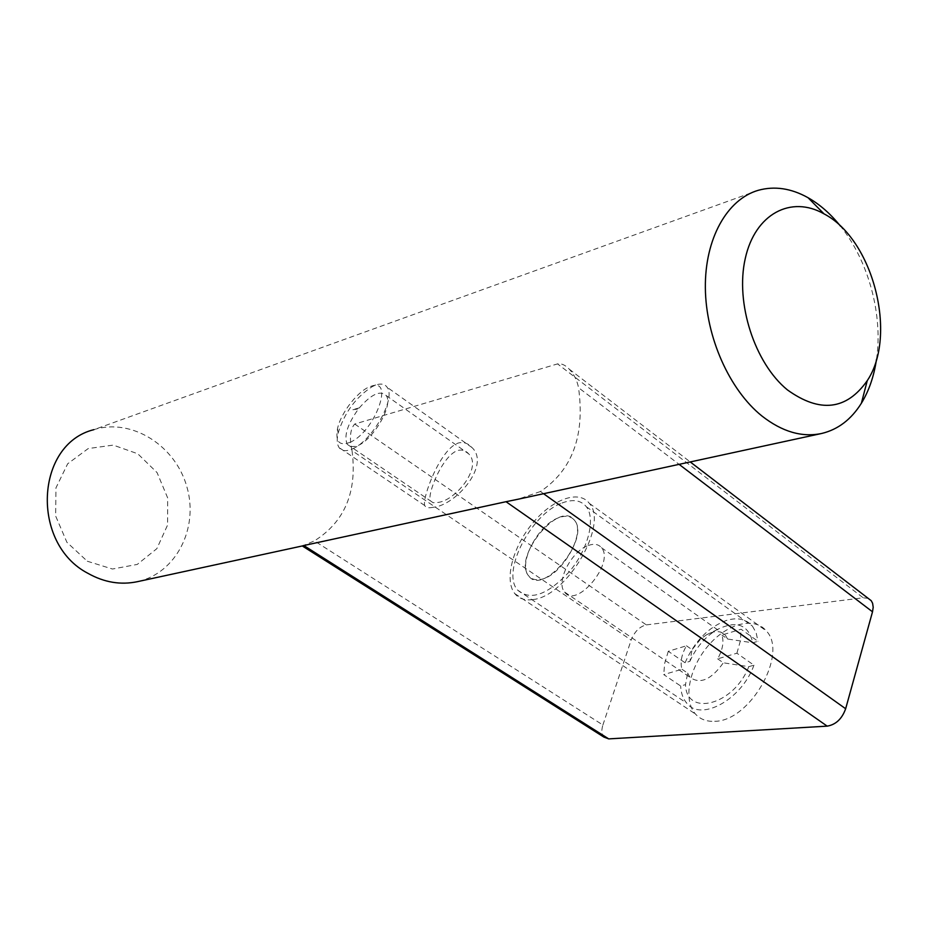 <?xml version="1.0" encoding="UTF-8"?>
<svg xmlns="http://www.w3.org/2000/svg" width="927" height="927" viewBox="0 0 927 927"><rect width="100%" height="100%" fill="white"/><g stroke="black" fill="none" stroke-linecap="round" stroke-linejoin="round"><path stroke-width="0.7" stroke-dasharray="4.63 3.48" d="M355.412 446.385L350.545 446.629L347.231 444.311C343.708 436.014 347.451 424.23 358.448 408.969L359.294 407.892C371.379 394.16 380.325 390.035 386.142 395.516C394.218 405.029 371.321 443.036 355.412 446.385M437.776 502.469C455.539 500.777 482.666 467.254 468.68 453.859C465.783 450.58 462.26 449.421 458.123 450.395C442.816 454.601 426.802 494.555 430.429 500.858L433.094 502.724L437.776 502.469M87.289 561.217L112.468 569.027L137.254 564.427L156.848 548.657L167.613 524.96L167.671 497.926L157.08 472.619L137.764 453.767L113.245 445.111L88.216 448.564L67.671 463.778L55.944 487.892L55.655 516.026L66.906 542.295L87.289 561.217M758.274 190.302L93.917 429.653C131.866 417.718 175.551 445.702 186.906 486.93C198.923 527.984 176.257 573.153 137.59 581.635M876.502 359.282C883.118 315.076 868.599 260.985 840.522 226.211M433.291 507.243C428.68 508.297 425.829 507.729 424.728 505.528C421.878 498.853 440.035 448.598 458.459 442.967C463.639 441.762 468.158 443.291 472.017 447.579C490.789 465.157 455.632 505.551 433.291 507.243M539.873 579.526C560.8 577.544 586.571 533.268 574.485 520.314C560.001 499.166 512.11 557.486 528.668 575.876C531.252 579.039 534.983 580.256 539.873 579.526M532.677 599.584C524.914 600.638 518.969 598.668 514.856 593.674C504.021 580.348 512.55 547.486 532.353 523.546C551.982 499.41 578.877 489.329 589.34 503.373C609.004 524.415 566.571 596.907 532.677 599.584M714.694 721.299C750.105 721.391 788.599 653.408 766.258 630.881C754.126 616.073 726.641 623.732 707.95 646.026C689.074 668.1 682.886 699.978 695.435 714.01C700.198 719.294 706.617 721.716 714.694 721.299M354.717 424.033L646.339 624.902C639.618 626.536 634.555 631.588 631.136 640.059L352.017 450.615C349.259 437.938 350.163 429.074 354.717 424.033L557.567 363.894C561.472 363.314 565.354 365.053 569.213 369.131C573.987 374.172 577.092 380.36 578.529 387.695L679.097 464.357M646.339 624.902L863.176 597.788L557.567 363.894M543.558 493.709L540.464 491.507C572.399 469.989 585.088 435.377 578.529 387.695M540.464 491.507L517.869 499.271L302.526 545.91L314.369 540.893L602.898 725.007C601.264 730.314 601.577 734.335 603.871 737.069M352.017 450.615C357.393 491.681 344.832 521.774 314.369 540.893M868.193 598.378L863.176 597.788M602.898 725.007L631.136 640.059M350.429 442.167C339.514 446.42 335.203 441.912 337.509 428.656C340.893 412.353 359.016 389.514 371.252 386.223C394.635 377.451 374.971 431.391 350.429 442.167M352.897 448.668C372.747 440.198 396.142 398.042 387.138 387.289C384.972 384.172 381.46 383.326 376.605 384.763L372.561 386.432C355.968 396.988 344.485 412.55 338.123 433.118C336.686 439.572 337.011 444.392 339.085 447.59C341.796 451.298 346.397 451.658 352.897 448.668M558.483 517.811C537.811 524.925 517.648 563.883 528.668 575.876C542.666 596.826 590.835 538.668 574.485 520.314C570.916 515.991 565.586 515.157 558.483 517.811M562.04 503.013C572.828 498.9 580.928 500.14 586.351 506.745C595.829 518.784 588.239 549.12 569.618 571.426C547.672 594.914 530.337 601.136 517.602 590.093C501.055 572.063 531.055 513.94 562.04 503.013M588.378 545.458C594.137 543.431 598.494 544.172 601.449 547.695C615.088 562.77 576.397 609.236 564.636 592.086C555.458 582.26 571.519 550.893 588.378 545.458M686.443 645.783L692.075 649.676L689.897 661.345L685.076 662.77L668.286 651.287L686.443 645.783C681.507 654.578 680.012 662.411 681.971 669.259L663.72 674.589L680.661 685.992L685.505 684.624L687.649 673.129L681.971 669.259M668.286 651.287L664.694 663.28L663.72 674.589M717.649 658.842L723.35 662.805L748.761 666.664L753.952 665.192L736.907 653.222L717.649 658.842C722.678 649.781 724.103 641.843 721.924 635.03L741.079 629.224L757.962 641.275L752.817 642.805L727.579 639.016L721.924 635.03M736.907 653.222L740.418 640.754L741.079 629.224M753.952 665.192C741.809 699.514 700.882 721.901 686.768 703.176C683.037 698.842 681.009 693.118 680.661 685.992M685.076 662.77C694.485 641.345 708.321 627.208 726.571 620.372C737.568 617.162 746.154 619.039 752.353 626.026L756.154 632.77L757.962 641.275M748.761 666.664C734.068 705.053 686.351 717.382 685.505 684.624M687.649 673.129L689.966 677.301C700.105 684.566 711.229 679.734 723.35 662.805M727.579 639.016L725.517 635.389C722.26 631.727 717.707 630.731 711.866 632.411L706.177 634.983L700.557 639.178L692.075 649.676M689.897 661.345L689.92 661.275C696.015 647.672 704.856 637.231 716.455 629.954C736.258 619.931 748.379 624.219 752.817 642.805M359.294 407.892L352.167 409.815L358.448 408.969M347.231 444.311L430.429 500.858M386.142 395.516L468.68 453.848M302.411 545.933L516.837 499.491M820.87 433.651L821.809 433.442M424.728 505.539L339.085 447.59M472.028 447.567L387.138 387.289M514.856 593.674L695.435 714.01M589.34 503.373L766.258 630.881M569.213 369.131L690.244 461.936M337.509 428.656L338.123 433.118M371.252 386.223L376.605 384.763M517.602 590.093L686.768 703.176M586.351 506.745L752.353 626.026M706.177 634.983L716.455 629.954M564.636 592.086L689.966 677.301M601.449 547.695L725.517 635.389"/><path stroke-width="1.39" d="M302.411 545.933L137.59 581.635C120.73 585.215 104.195 582.457 87.995 573.361C30.417 543.581 35.33 443.917 93.917 429.653M840.522 226.211C830.696 213.94 819.874 204.438 808.043 197.706C791.148 188.285 774.566 185.817 758.274 190.302C727.104 199.259 704.798 238.691 705.354 287.949C705.841 337.161 729.456 389.908 761.867 415.956C782.145 431.82 802.122 437.648 821.809 433.442C838.066 429.502 851.264 419.433 861.392 403.233C869.005 390.788 874.034 376.142 876.502 359.282M787.475 389.943C754.682 363.28 735.099 302.92 745.273 258.471C755.088 213.766 791.171 195.018 824.022 213.87C873.107 239.293 897.718 335.331 867.255 380.661C846.502 410.128 819.908 413.21 787.475 389.943M517.869 499.271L506.003 501.704L827.197 726.142C835.853 724.647 842.006 718.854 845.656 708.749L543.558 493.709M303.801 545.516L302.283 545.957L603.871 737.069L608.726 738.889L303.801 545.516L506.003 501.704M608.726 738.889L827.197 726.142M679.097 464.357L872.516 611.808L873.199 607.266L872.597 603.268L871.253 600.719L868.193 598.378M872.516 611.808L845.656 708.749M516.837 499.491L820.87 433.651M824.022 213.87L808.043 197.706M867.255 380.661L861.392 403.233M690.244 461.936L871.253 600.719"/></g></svg>
